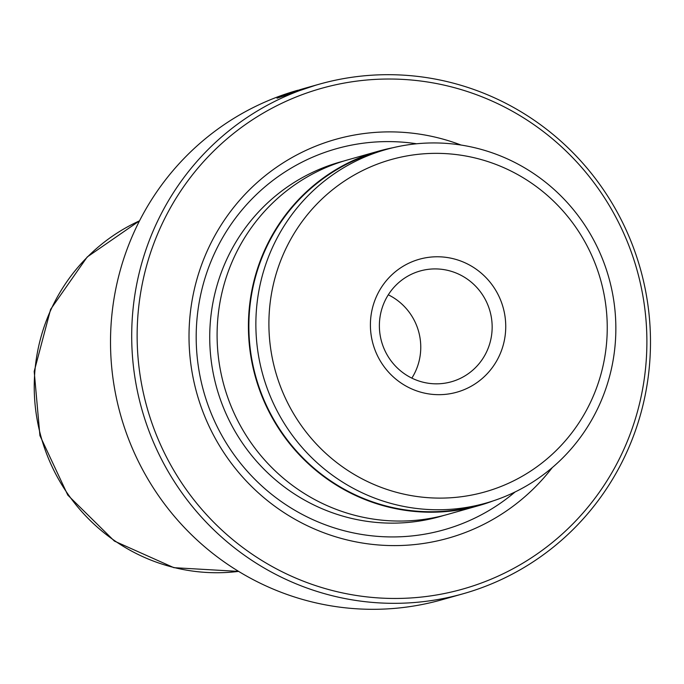 <?xml version="1.0" encoding="UTF-8"?>
<svg xmlns="http://www.w3.org/2000/svg" width="684" height="684" viewBox="0 0 684 684"><rect width="100%" height="100%" fill="white"/><g stroke="black" fill="none" stroke-linecap="round" stroke-linejoin="round"><path stroke-width="1.03" d="M601.236 282.116A172.659 168.888 74.2 0 0 393.386 158.953A172.659 168.888 74.2 0 0 274.908 369.334A172.659 168.888 74.2 0 0 482.759 492.506A172.659 168.888 74.2 0 0 601.236 282.116M609.461 279.953A183.714 179.695 74.2 0 0 385.896 149.565A183.714 179.695 74.2 0 0 262.263 372.754A183.714 179.695 74.2 0 0 485.828 503.133A183.714 179.695 74.2 0 0 609.461 279.953M503.339 308.279A69.067 67.554 -105.8 0 1 455.946 392.436A69.067 67.554 -105.8 0 1 372.806 343.171A69.067 67.554 -105.8 0 1 420.198 259.014A69.067 67.554 -105.8 0 1 503.339 308.279M381.381 340.914A57.55 56.293 74.2 0 0 451.423 381.757A57.55 56.293 74.2 0 0 490.154 311.844A57.55 56.293 74.2 0 0 420.113 270.992A57.55 56.293 74.2 0 0 381.381 340.914M411.845 378.124A57.55 56.293 74.2 0 0 418.762 332.022A57.55 56.293 74.2 0 0 388.298 294.804M385.896 149.565L378.893 151.549A183.714 179.695 74.2 0 0 255.26 374.729A183.714 179.695 74.2 0 0 478.826 505.117L485.828 503.133M315.991 85.115L277.003 98.205L283.518 95.153L297.899 90.228A264.751 258.962 74.2 0 0 119.726 411.862A264.751 258.962 74.2 0 0 441.915 599.757L463.102 593.772A264.751 258.962 -105.8 0 1 140.913 405.877A264.751 258.962 -105.8 0 1 319.086 84.243A264.751 258.962 -105.8 0 1 641.276 272.138A264.751 258.962 -105.8 0 1 463.102 593.772M637.839 273.036A260.142 254.457 74.2 0 0 324.686 87.466A260.142 254.457 74.2 0 0 146.188 404.449A260.142 254.457 74.2 0 0 459.34 590.018A260.142 254.457 74.2 0 0 637.839 273.036M393.155 147.684A184.176 180.148 74.2 0 0 378.765 151.104L347.446 159.953A184.176 180.148 74.2 0 0 223.506 383.698A184.176 180.148 74.2 0 0 447.635 514.411L478.954 505.561A184.176 180.148 74.2 0 0 493.002 500.944M461.084 145.051A207.192 202.669 74.2 0 0 254.311 185.133A207.192 202.669 74.2 0 0 196.222 391.077A207.192 202.669 74.2 0 0 352.311 541.13A207.192 202.669 74.2 0 0 552.262 467.625M416.624 143.768A197.984 193.657 74.2 0 0 203.08 389.273A197.984 193.657 74.2 0 0 515.052 491.993M306.184 87.911C276.858 97.564 277.191 97.496 307.167 87.714L298.711 90.1A264.751 258.962 -105.8 0 1 305.551 88.065L288.973 93.272L283.92 95.427L284.04 95.888M305.551 88.065A264.751 258.962 -105.8 0 1 305.654 88.031L315.777 85.175M378.765 151.104A184.176 180.148 74.2 0 0 254.824 374.849A184.176 180.148 74.2 0 0 478.954 505.561M343.778 161.039A184.176 180.148 74.2 0 0 216.135 385.785A184.176 180.148 74.2 0 0 443.933 515.411M139.519 220.829A184.176 180.148 74.2 0 0 40.647 435.383A184.176 180.148 74.2 0 0 238.605 571.388M139.527 220.804L87.21 256.979L50.616 309.348L34.2 371.421L39.92 435.597L67.793 495.096L114.408 541.087L173.873 567.677L238.631 571.405M315.88 85.149L319.086 84.243"/></g></svg>
